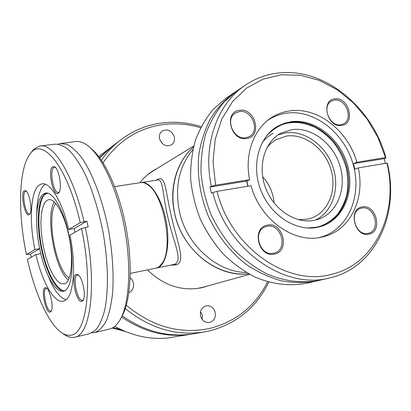 <?xml version="1.0" encoding="UTF-8"?>
<svg xmlns="http://www.w3.org/2000/svg" width="411" height="411" viewBox="0 0 411 411"><rect width="100%" height="100%" fill="white"/><g stroke="black" fill="none" stroke-linecap="round" stroke-linejoin="round"><path stroke-width="0.62" d="M155.8 268.178L157.803 267.499L159.453 266.42L162.381 262.937C173.509 247.494 163.696 194.567 147.924 184.878C145.222 182.926 142.653 182.191 140.223 182.679L114.669 186.62M69.248 277.98C55.814 270.53 45.832 215.189 55.834 203.517M156.139 180.224L156.827 179.792C165.987 174.274 165.042 189.985 171.207 215.528C176.807 241.288 186.121 261.293 176.581 264.818L170.056 265.265M193.74 146.003L152.486 171.336L147.215 175.055M196.633 288.589L202.942 287.263L249.595 274.343M248.609 273.798C221.873 276.649 192.189 257.733 179.54 228.506C166.774 199.335 173.154 164.719 193.463 147.097C176.494 161.698 168.685 188.469 174.778 214.1C182.489 250.304 217.481 277.795 248.609 273.798M173.195 264.622L174.577 264.247C183.229 261.057 173.75 242.757 168.474 219.772C162.412 196.412 163.67 178.6 157.526 180.008L141.656 182.458M140.937 182.571L140.968 182.561C149.799 180.465 161.595 197.599 166.029 220.399C170.57 243.168 166.404 264.895 157.68 267.715L156.288 268.07M318.068 280.605L316.372 281.021C305.034 283.035 293.367 282.974 281.365 280.831C269.385 277.471 257.841 272.108 246.734 264.73C230.653 252.359 217.311 235.518 208.249 216.011C200.106 195.693 196.961 175.235 198.821 154.649C200.989 141.492 204.93 129.388 210.638 118.332C217.249 108.088 225.156 99.503 234.357 92.578L235.811 91.622M247.818 186.25L246.61 181.087L249.616 179.669L215.564 185.202L213.032 161.852L215.2 139.35L221.863 118.902L232.554 101.543L246.595 88.088L263.174 79.071L281.396 74.781L300.359 75.254L319.177 80.32L337.03 89.619L353.183 102.652L366.987 118.805L377.904 137.372L385.497 157.577L385.955 157.932C372.618 107.62 324.834 67.82 279.161 72.932C267.022 74.155 255.817 78.182 245.547 85.026L237.25 90.626L224.098 101.959C216.427 111.15 210.334 121.743 205.808 133.745C202.31 146.362 200.722 159.632 201.046 173.545C202.5 187.575 205.854 201.318 211.105 214.768C217.373 227.776 225.141 239.598 234.419 250.222C244.381 259.942 255.174 267.823 266.796 273.86C284.525 281.478 302.809 283.575 319.773 280.235L319.917 280.199M307.202 283.138L307.068 283.174C290.361 286.467 272.385 284.443 254.979 277.035C243.579 271.152 232.996 263.472 223.24 253.998C214.157 243.636 206.558 232.107 200.44 219.412C195.317 206.281 192.06 192.862 190.663 179.155C190.38 165.556 191.973 152.579 195.436 140.228C199.91 128.473 205.926 118.091 213.479 109.064L226.44 97.926L234.357 92.578M334.554 100.099C346.005 98.08 353.856 119.509 343.298 124.004L340.765 124.774C329.499 127.009 321.33 105.817 331.6 101.034L334.554 100.099M239.479 111.566C251.974 109.393 260.471 131.088 249.277 136.616L245.793 137.777C233.566 140.182 224.663 118.902 235.426 112.994L239.479 111.566M267.124 226.333C281.201 222.926 288.537 249.374 274.471 252.991L273.603 253.217C259.803 256.87 251.979 230.89 265.598 226.754L267.124 226.333M361.742 208.089C374.329 205.017 381.357 230.17 368.724 233.212L368.107 233.366C355.705 236.674 348.317 211.773 360.658 208.377L361.742 208.089M385.955 157.932L384.187 158.646L353.434 163.665L356.866 162.232C348.204 130.934 318.011 106.942 290.284 110.826C284.304 111.571 278.699 113.441 273.469 116.431C254.507 126.963 244.139 153.236 249.616 179.669M353.434 163.665L354.847 169.27L358.289 167.873C365.096 197.732 351.081 228.691 325.569 236.145L321.443 237.204C293.999 243.769 260.029 219.69 251.064 185.71L217.023 191.372L212.831 192.523C226.754 249.975 284.623 290.176 329.53 277.98L329.668 277.949C375.377 267.874 399.97 213.864 387.362 163.439L386.915 163.11C399.173 212.307 375.135 264.869 330.655 274.569C286.929 286.431 230.643 247.283 217.023 191.372M334.873 98.866C348.913 96.539 355.9 124.071 341.562 125.432C327.367 128.062 320.328 99.894 334.873 98.866M239.726 110.276C255.534 107.697 262.644 136.914 246.528 138.492C230.525 141.41 223.379 111.468 239.726 110.276M267.402 225.13C283.138 221.395 290.428 251.357 274.378 254.075C258.447 258.18 251.116 227.458 267.402 225.13M362.091 206.944C376.044 203.589 383.201 231.773 368.939 234.152C354.827 237.83 347.619 208.968 362.091 206.944M245.547 85.026C217.337 103.449 202.361 144.872 211.377 186.363L215.564 185.202M212.831 192.523L211.413 193.206L209.964 187.067L211.377 186.363M385.497 157.577L356.866 162.232M358.289 167.873L386.915 163.11M246.61 181.087L209.964 187.067M384.187 158.646L385.41 163.357M248.023 186.214L246.805 180.994M267.885 120.233L270.505 118.604C275.668 115.655 281.206 113.806 287.109 113.061C314.775 109.567 344.336 133.113 353.085 164.189C362.153 195.189 348.672 228.629 321.962 236.834L318.987 237.64M278.175 134.87L285.876 132.82C304.967 130.164 325.769 145.53 332.915 166.881C340.231 188.171 332.669 212.066 315.288 220.132M291.938 129.609C311.785 126.86 333.372 143.552 340.01 166.039C346.874 188.464 337.488 212.78 318.556 219.202L314.276 220.347C295.781 224.129 273.818 209.862 265.64 188.043C257.296 166.285 264.509 141.769 281.088 133.107L291.938 129.609M317.441 227.34C296.043 231.83 270.448 215.451 260.774 190.113C250.905 164.842 259.084 136.257 278.165 125.977L284.576 123.192L291.399 121.651C314.631 118.563 339.712 138.23 347.305 164.467C355.171 190.642 344.053 218.95 321.782 226.199L317.441 227.34M262.126 142.684C265.254 138.723 268.943 135.589 273.181 133.277M192.872 149.599C179.001 166.522 174.541 187.277 179.499 211.855C186.748 245.275 216.951 272.072 246.374 272.524M99.549 157.619L111.551 146.861M114.787 326.329C131.628 335.607 148.967 339.543 166.804 338.125L191.973 334.081C167.565 338.063 144.097 332.365 121.564 316.989M192.959 333.907L191.973 334.081M66.114 299.701C60.962 298.468 55.86 292.617 50.8 282.152L46.741 272.426M36.666 216.551L36.975 207.195C37.884 195.857 40.36 188.402 44.403 184.842L45.302 184.215M46.679 200.547L48.493 199.7C55.182 197.938 64.928 215.169 69.259 237.697C73.672 260.204 71.36 281.371 64.779 283.806L60.992 283.677L57.725 281.34L54.422 277.184L51.221 271.44L48.272 264.386L45.693 256.361L43.592 247.71L42.056 238.801L41.151 230.021L40.92 221.745L41.377 214.331L42.518 208.136L44.311 203.455L46.679 200.547M64.183 291.05L63.458 291.276C58.639 291.928 53.697 287.058 48.626 276.67C40.504 259.973 35.3 231.758 36.867 212.913C37.642 203.317 39.739 197.075 43.15 194.182L45.349 193.124C53.055 191.064 64.404 211.162 69.444 237.537C74.576 263.888 71.812 288.435 64.183 291.05M68.349 280.025C54.797 269.75 45.153 216.278 54.278 201.909M147.436 269.888C163.784 285.594 181.898 291.538 201.775 287.721L208.639 285.686M203.311 287.356L206.558 286.262M202.253 319.537L202.315 315.17L200.563 311.548M200.537 315.91C202.078 320.698 205.074 322.897 209.523 322.512C214.049 321.058 215.945 317.693 215.22 312.417C213.622 307.526 210.55 305.352 205.993 305.882C201.642 307.418 199.828 310.762 200.537 315.91M128.905 292.663C132.645 290.649 134.166 287.392 133.457 282.907L132.255 279.978L130.164 277.646M159.571 138.82C162.068 145.026 166.044 147.03 171.5 144.842C174.033 142.987 174.973 140.336 174.321 136.889C171.762 130.6 167.724 128.638 162.211 131.006C159.817 132.871 158.939 135.476 159.571 138.82M267.638 281.771C255.591 305.604 236.757 321.048 211.146 328.091C181.256 334.831 152.984 327.228 126.331 305.281M103.063 162.782C118.394 140.598 138.661 127.831 163.871 124.482C176.227 123.028 188.464 124.112 200.594 127.734M201.154 126.645C188.392 122.637 175.482 121.394 162.432 122.91C147.308 124.774 133.498 130.364 121.009 139.678C113.518 145.366 106.988 152.229 101.425 160.264M125.314 308.563C150.118 328.559 176.566 336.332 204.663 331.877L210.632 330.619C237.234 323.226 256.628 307.053 268.815 282.105M121.009 139.678L112.347 146.244L99.77 157.922M122.231 315.802C145.114 331.811 169.019 337.791 193.951 333.737L204.663 331.877M157.521 168.243L153.575 170.437C148.345 173.658 143.763 177.763 139.827 182.741M155.687 169.373L152.671 171.007M162.607 143.829L159.807 139.668M58.059 144.091L59.852 143.557L66.936 144.302C72.017 146.907 77.237 151.787 82.59 158.949C93.261 175.05 103.069 201.729 108.72 231.059C112.557 253.613 113.857 274.178 112.624 292.76C111.345 304.058 109.239 313.408 106.3 320.821C102.966 326.966 99.118 330.87 94.756 332.525L92.043 332.807M59.302 191.906L58.439 192.43C53.738 194.064 49.212 170.622 53.641 167.596L54.319 167.251L55.495 167.477M30.085 213.545L29.541 213.843C25.703 215.241 21.557 193.894 25.189 191.469L26.422 191.321M51.426 310.726L50.825 311.086C46.71 312.555 41.896 289.621 46.053 288.409L46.962 288.43M83.49 299.619L82.534 300.256C77.448 301.993 72.064 276.629 77.17 275.067L78.593 275.18M39.672 248.645L34.858 249.518L26.391 254.532C17.884 213.823 18.546 169.918 29.618 154.706C41.403 135.306 67.353 165.499 80.227 222.659L86.839 221.128L74.18 228.526L68.709 229.477C62.184 201.164 49.895 181.467 41.655 183.902L42.446 183.789M74.18 228.526L75.023 232.256M62.873 333.501L65.426 335.294C68.611 337.22 71.663 337.868 74.576 337.231L74.597 337.226C90.682 335.659 97.428 283.143 85.313 227.504L81.522 228.542L69.952 235.149C76.739 267.489 73.364 298.612 63.977 300.97L63.294 301.171C54.165 303.529 42.014 281.715 35.942 254.563L40.787 253.669M34.858 249.518C29.063 221.406 30.501 191.85 38.891 185.289L41.655 183.902M52.531 166.799L54.678 166.763C59.169 169.096 62.344 188.567 58.901 192.605L58.316 193.227C53.358 197.516 47.445 170.395 52.531 166.799M24.177 190.761L25.744 190.73C29.546 192.595 32.649 210.848 29.736 214.167L29.309 214.619C25.302 218.164 20.036 193.627 24.177 190.761M45.04 287.726L46.309 287.9C50.24 289.74 53.939 308.019 51.062 311.435L50.281 312.093C45.898 314.132 40.525 289.077 45.04 287.726M76.056 274.301L77.813 274.548C82.493 276.844 86.433 296.28 83.053 300.446L81.974 301.361C76.549 303.801 70.497 276.043 76.056 274.301M81.522 228.542C93.235 282.506 86.87 333.485 71.38 335.114C68.58 335.751 65.637 335.145 62.564 333.28C49.156 325.265 35.11 294.291 27.434 259.418L35.942 254.563M84.014 221.611C73.245 174.11 52.68 142.052 39.333 146.146L33.759 149.296L31.025 152.661M31.226 257.255L30.542 254.034L26.391 254.532M121.055 317.826C130.421 303.297 133.118 267.556 126.501 230.129C119.914 192.697 105.036 159.535 91.129 148.556M61.573 143.341L74.684 141.687C78.46 140.906 82.524 142.016 86.88 145.011C101.296 154.834 117.263 188.803 124.538 228.233C131.849 267.653 129.213 305.769 119.401 320.919C116.447 325.522 113.087 328.261 109.321 329.129L109.295 329.134M89.464 333.758L95.671 330.074C99.375 325.512 102.396 318.782 104.738 309.884C108.745 290.454 108.232 261.596 102.997 232.076C98.512 209.595 92.429 190.036 84.748 173.391C79.6 163.501 74.386 155.759 69.099 150.159C63.911 145.895 59.04 143.922 54.493 144.235L40.961 145.941M80.227 222.659L68.709 229.477M39.682 248.696L30.542 254.034M86.839 221.128L88.139 227.011L85.313 227.504M262.629 176.638C269.369 184.174 273.202 192.975 274.127 203.044M267.011 147.513L270.864 143.388L276.094 139.622L286.667 136.041C304.885 133.452 324.752 148.654 330.881 169.26C337.21 189.815 328.6 212.138 311.255 218.128L307.094 219.253L298.422 219.685M121.461 329.766L113.03 327.593M156.827 179.792L156.617 180.152M174.577 264.247L176.581 264.818M321.253 226.369C343.267 218.832 354.077 190.591 346.139 164.606C338.453 138.558 313.506 119.118 290.407 122.19L283.852 123.649L277.677 126.254M267.006 135.306C275.139 127.333 282.891 123.166 290.264 122.812C296.834 121.795 304.844 123.172 314.297 126.937C320.734 130.308 327.017 135.265 333.151 141.816C338.864 149.347 343.231 157.952 346.247 167.626C348.148 177.506 348.276 186.861 346.648 195.703C344.141 203.774 340.714 210.427 336.368 215.662C329.401 222.248 322.609 226.127 315.987 227.288L307.351 228.007M46.494 193.011L44.794 193.93L42.107 197.295L40.073 202.638L38.762 209.667L38.213 218.041L38.428 227.396L39.394 237.332L41.064 247.448L43.371 257.332L46.217 266.585L49.505 274.825L53.091 281.689L56.841 286.852L60.587 290.043L64.167 291.055M65.354 290.413C60.736 293.038 48.339 279.901 41.619 247.401C35.5 214.963 40.93 196.237 45.323 194.305L47.835 193.201M130.261 273.402L156.041 268.131M125.268 331.441L112.229 328.045M173.509 264.556L156.781 267.977M316.372 281.021L307.068 283.174M329.53 277.98L319.773 280.235M270.505 118.604L268.481 119.765M321.962 236.834L319.732 237.522M98.748 156.56L110.744 147.462M48.493 199.7L49.007 199.618M48.626 276.67L50.8 282.152M36.867 212.913L36.975 207.195M45.349 193.124L45.97 193.026M55.341 167.318L54.678 166.763M26.181 191.074L25.744 190.73M46.669 288.157L46.309 287.9M51.236 311.148L51.062 311.435M78.373 274.969L77.813 274.548M83.32 299.984L83.053 300.446M94.756 332.525L109.321 329.129M29.618 154.706L31.58 151.849M62.564 333.28L65.426 335.294M74.597 337.226L89.49 333.753"/></g></svg>
